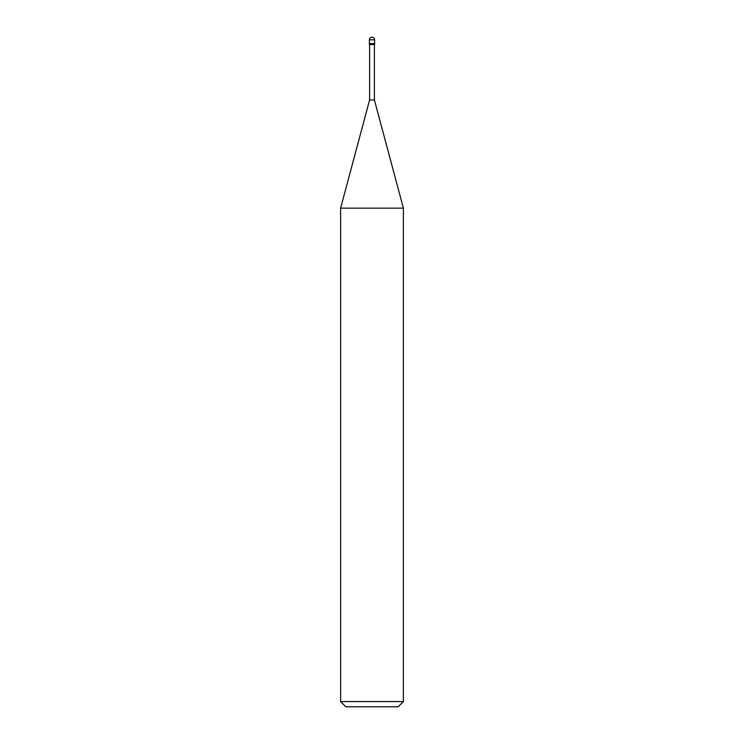 <?xml version="1.0" encoding="UTF-8"?>
<svg xmlns="http://www.w3.org/2000/svg" width="744" height="744" viewBox="0 0 744 744"><rect width="100%" height="100%" fill="white"/><g stroke="black" fill="none" stroke-linecap="round" stroke-linejoin="round"><path stroke-width="1.12" d="M369.387 43.608L374.613 43.608L374.613 39.813C374.446 38.242 373.581 37.367 372 37.2C370.419 37.367 369.554 38.242 369.387 39.813L369.387 43.608L369.387 39.813C369.554 38.242 370.419 37.367 372 37.2C373.581 37.367 374.446 38.242 374.613 39.813L369.387 39.813L374.613 39.813L374.613 43.608L369.387 43.608L369.387 44.528L369.387 43.608L374.613 43.608L369.387 43.608M345.848 706.8L398.152 706.8L403.388 701.573L403.388 208.134L374.409 99.975L374.409 44.528L374.409 99.975L369.591 99.975L340.613 208.134L340.613 701.573L345.848 706.8L340.613 701.573L340.613 208.134L369.591 99.975L369.591 44.528L369.591 99.975L374.409 99.975L403.388 208.134L340.613 208.134L403.388 208.134L403.388 701.573L340.613 701.573L403.388 701.573L398.152 706.8L345.848 706.8M374.613 44.528L374.613 43.608L374.613 44.528L369.387 44.528L374.613 44.528"/></g></svg>
